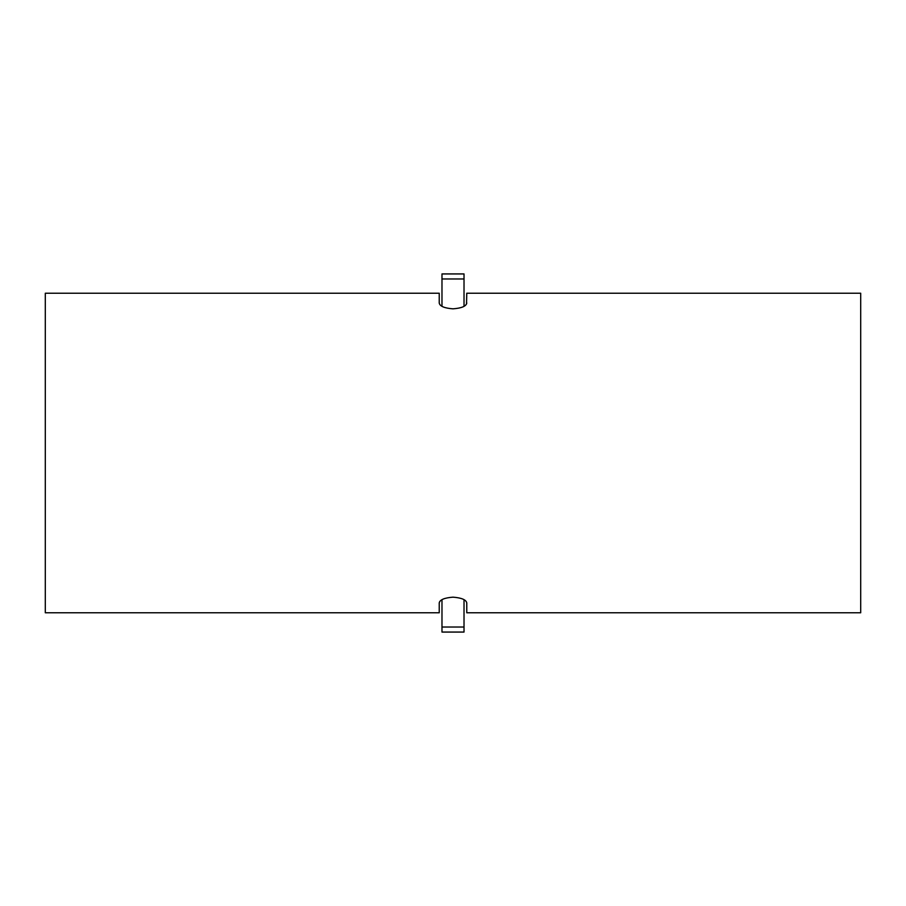 <?xml version="1.0" encoding="UTF-8"?>
<svg xmlns="http://www.w3.org/2000/svg" width="906" height="906" viewBox="0 0 906 906"><rect width="100%" height="100%" fill="white"/><g stroke="black" fill="none" stroke-linecap="round" stroke-linejoin="round"><path stroke-width="1.36" d="M466.771 303.023C466.182 306.251 461.596 308.187 453 308.833C444.416 308.187 439.829 306.251 439.229 303.023L439.229 293.227L45.3 293.227L45.3 612.773L439.229 612.773L439.229 602.977C439.818 599.749 444.404 597.813 453 597.167C461.584 597.813 466.171 599.749 466.771 602.977L466.771 612.773L860.7 612.773L860.7 293.227L466.771 293.227L466.522 304.008M441.403 600.032L440.225 600.972M439.478 601.992L439.229 602.977M464.019 278.969L441.981 278.969L441.981 273.94L464.019 273.94L464.019 306.33L465.775 305.028M464.019 599.67L464.019 632.06L441.981 632.06L441.981 627.031L464.019 627.031M441.981 599.67L441.981 627.031M441.981 278.969L441.981 306.33"/></g></svg>
